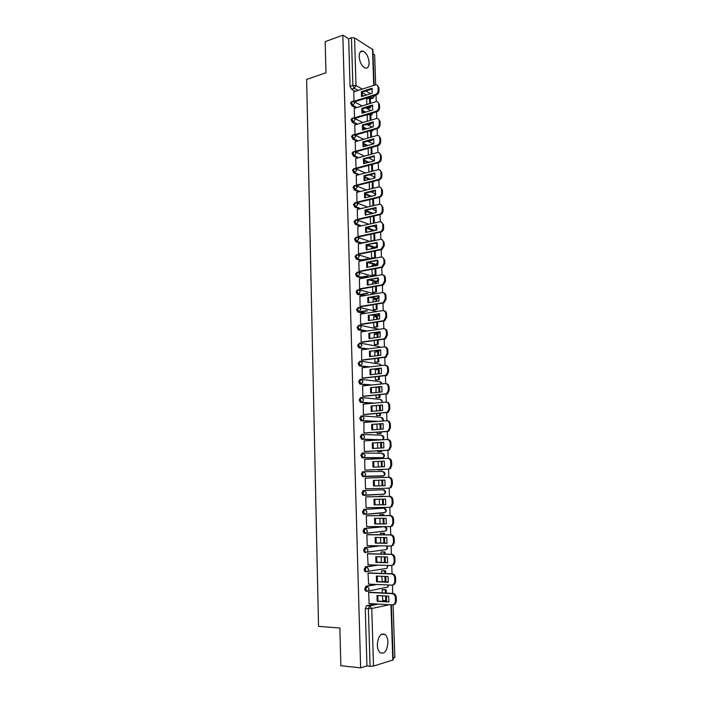<?xml version="1.0" encoding="UTF-8"?>
<svg xmlns="http://www.w3.org/2000/svg" width="703" height="703" viewBox="0 0 703 703"><rect width="100%" height="100%" fill="white"/><g stroke="black" fill="none" stroke-linecap="round" stroke-linejoin="round"><path stroke-width="1.05" d="M387.933 642.138C387.757 638.605 386.835 636.074 385.165 634.537C380.666 632.726 378.047 636.233 377.326 645.046C377.493 648.57 378.399 651.101 380.051 652.648C384.62 654.467 387.248 650.96 387.933 642.138M369.093 62.549C368.477 56.741 366.456 52.927 363.02 51.108C360.525 50.625 359.242 52.461 359.18 56.609C359.787 62.418 361.799 66.231 365.2 68.059C367.739 68.56 369.04 66.732 369.093 62.549M375.789 584.439L366.035 586.205L364.708 588.956L365.472 590.995L366.184 591.197M376.905 565.089L365.463 566.838L364.145 569.535L364.936 571.592L366.395 571.82M379.049 545.827L364.901 547.584L363.583 550.229L364.391 552.312L365.894 552.532M383.566 526.626L364.339 528.445L363.02 531.037L363.855 533.146L365.393 533.349M382.907 508.146L363.785 509.429L362.467 511.96L363.328 514.104L364.892 514.288M363.223 490.518L361.913 492.996L362.792 495.176L364.444 495.334L362.985 492.97L364.295 490.492L383.284 489.745L363.223 490.518L364.295 490.492L366.325 492.873L365.428 494.974L364.444 495.334M363.741 471.687L362.678 471.731L361.36 474.147L362.818 476.537L363.882 476.502L362.432 474.112L363.741 471.687L365.762 474.015L364.822 476.159L363.882 476.502L382.836 476.142L383.768 475.817L384.682 473.734L382.687 471.467L363.829 471.687M363.082 452.996L362.124 453.048L360.815 455.421L362.265 457.829L363.328 457.776L361.887 455.359L363.187 452.987L365.2 455.28L364.224 457.451L363.328 457.776L382.247 457.943L383.126 457.635L384.084 455.526L382.098 453.294L363.407 452.996M362.467 434.419L361.579 434.48L360.279 436.791L361.72 439.226L362.783 439.164L361.333 436.73L362.643 434.401L364.646 436.66L363.627 438.857L362.783 439.164L381.404 439.841M361.86 415.948L361.043 416.018L359.734 418.285L360.727 420.579L362.238 420.658L360.797 418.197L362.098 415.93L364.092 418.144L363.038 420.376L362.238 420.658L375.991 421.536M361.254 397.599L360.498 397.67L359.198 399.884L360.217 402.204L361.694 402.265L360.252 399.787L361.553 397.564L363.539 399.735L362.44 402.011L361.694 402.265L372.81 403.276M360.657 379.348L359.962 379.427L358.671 381.588L359.708 383.943L361.157 383.979L359.716 381.483L361.017 379.312L362.994 381.439L361.157 383.979L370.604 385.095M360.059 361.21L358.135 363.407L359.207 365.797L360.613 365.806L359.189 363.284L360.481 361.157L362.458 363.258L360.613 365.806L368.934 367.01M359.47 343.187L357.607 345.331L358.706 347.748L360.085 347.739L358.653 345.191L359.945 343.117L361.913 345.173L360.085 347.739L367.564 349.022M358.882 325.261L357.089 327.361L358.214 329.812L359.549 329.769L358.126 327.203L359.418 325.181L361.377 327.203L359.549 329.769L366.404 331.131M358.302 307.448L356.57 309.487L357.722 311.974L359.022 311.912L357.607 309.32L358.89 307.352L360.85 309.329L359.022 311.912L365.375 313.336M357.73 289.733L356.052 291.727L357.238 294.241L358.504 294.162L357.08 291.552L358.372 289.627L360.314 291.56L358.504 294.162L364.444 295.647M357.159 272.131L355.533 274.065L356.755 276.622L357.976 276.507L356.562 273.88L357.845 271.999L359.787 273.906L357.976 276.507L363.592 278.054M356.597 254.627L355.024 256.516L356.272 259.091L357.458 258.959L356.052 256.305L357.326 254.477L359.268 256.34L357.458 258.959L362.792 260.567M356.034 237.219L354.514 239.055L355.788 241.674L356.948 241.507L355.542 238.835L356.816 237.052L358.741 238.888L356.948 241.507L362.036 243.176M355.481 219.916L354.013 221.7L355.314 224.354L356.439 224.16L355.033 221.471L356.307 219.731L358.222 221.524L356.439 224.16L361.316 225.883M354.936 202.719L353.504 204.45L354.839 207.13L355.929 206.919L354.523 204.204L355.797 202.508L357.713 204.265L355.929 206.919L360.63 208.686M354.391 185.61L353.011 187.288L354.374 190.003L355.419 189.766L354.022 187.033L355.287 185.381L357.203 187.112L355.419 189.766L359.962 191.594M353.855 168.597L352.511 170.231L353.908 172.982L354.918 172.718L353.521 169.968L354.778 168.351L356.693 170.047L354.918 172.718L359.321 174.59L354.918 172.718L353.908 172.982L358.31 174.854M353.345 151.663L352.018 153.272L353.407 156.04L354.417 155.758L353.02 152.99L354.365 151.409L356.184 153.087L354.417 155.758L358.697 157.692M352.836 134.818L351.526 136.408L352.915 139.194L353.917 138.904L352.528 136.118L353.925 134.563L355.683 136.215L353.917 138.904L358.082 140.881M352.335 118.069L351.034 119.642L352.423 122.445L353.424 122.137L352.036 119.334L353.486 117.814L355.182 119.448L353.424 122.137L357.484 124.167M351.834 101.417L350.551 102.963L351.931 105.784L352.932 105.476L351.544 102.647L353.055 101.153L354.681 102.77L352.932 105.476L356.896 107.55M393.126 658.07L394.858 657.551L393.1 604.87M392.713 593.429L392.432 585.107M392.054 573.78L391.773 565.476M391.404 554.245L391.123 545.959M390.754 534.842L390.473 526.565M390.103 515.545L389.831 507.285M389.462 496.38L389.181 488.119M388.821 477.319L388.548 469.173M388.188 458.356L387.915 450.28M387.555 439.516L387.291 431.501M386.931 420.781L386.659 412.837M386.307 402.142L386.044 394.278M385.683 383.61L385.42 375.833M385.068 365.2L384.813 357.502M384.453 346.887L384.198 339.277M383.847 328.696L383.592 321.166M383.24 310.603L382.986 303.151M382.634 292.615L382.388 285.251M382.037 274.741L381.791 267.448M381.439 256.973L381.202 249.758M380.85 239.301L380.613 232.166M380.261 221.735L380.024 214.67M379.673 204.274L379.444 197.288M379.093 186.91L378.864 179.994M378.513 169.651L378.284 162.806M377.942 152.489L377.713 145.723M377.37 135.424L377.142 128.728M376.799 118.456L376.58 111.839M376.237 101.584L376.017 95.037M375.674 84.817L374.664 54.781L373.047 53.78M391.36 604.835L393.188 659.924L373.504 666.066L370.077 666.277L366.948 665.952L365.279 608.508L366.606 605.696L375.209 603.886M340.841 665.723L360.63 667.85L342.827 35.15L325.181 41.662L325.964 72.76L306.64 79.439L318.538 626.347L339.892 628.034L340.841 665.723M366.948 665.952L360.63 667.85M368.275 98.402L367.212 97.822M363.679 95.898L361.878 94.914M355.331 91.346L351.447 89.219L354.25 88.306L352.871 85.458L351.456 37.742L354.567 37.9L372.906 49.658L374.093 85.265M351.456 37.742L348.679 38.762L342.827 35.15M353.776 91.847L354.004 101.329L354.98 101.689M366.825 107.497L367.792 108.587M367.256 115.116L367.265 121.25M354.277 108.367L354.497 117.902L355.472 118.245M367.361 124.238L368.31 124.844M354.769 124.976L354.989 134.572L355.973 134.888M368.267 140.969L368.838 141.189M355.27 141.681L355.49 151.33L356.474 151.637M355.771 158.483L355.99 168.193L356.975 168.474M356.28 175.381L356.491 185.144L357.476 185.407M356.79 192.376L357.001 202.192L357.985 202.438M357.309 209.468L357.511 219.336L358.504 219.564M357.827 226.656L358.02 236.586L359.013 236.788M370.868 234.248L371.079 240.944L371.694 241.155M371.544 248.212L371.333 248.862M358.345 243.941L358.539 253.932L359.532 254.117M371.421 251.718L371.623 257.975L372.581 258.212M372.098 265.277L371.896 266.455M358.873 261.331L359.057 271.376L360.05 271.543M371.984 269.293L372.168 275.093L373.126 275.312M372.652 282.43L372.458 284.144M359.4 278.819L359.576 288.924L360.577 289.065M372.546 286.973L372.713 292.307L373.68 292.501M373.214 299.689L373.021 301.947M359.936 296.411L360.103 306.57L361.105 306.693M373.117 304.751L373.267 309.628L374.233 309.795M373.785 317.044L373.592 319.847M360.481 314.1L360.63 324.32L361.632 324.426M373.68 322.633L373.82 327.036L374.787 327.185M374.356 334.496L374.172 337.853M361.026 331.895L361.157 342.176L362.168 342.256M374.26 340.621L374.383 344.558L375.349 344.672M374.936 352.045L374.743 355.973M361.579 349.795L361.694 360.138L362.704 360.2M374.831 358.715L374.945 362.168L375.912 362.265M375.534 369.699L375.323 374.189M362.15 367.801L362.23 378.205L363.24 378.24M375.411 376.922L375.507 379.884L376.483 379.954M376.14 387.458L375.912 392.52M362.73 385.903L362.774 396.369L363.785 396.387M376 395.235L376.079 397.705L377.054 397.749M363.328 404.12L363.319 414.656L364.33 414.647M376.588 413.654L376.65 415.622L377.625 415.64M363.978 422.441L363.864 433.039L364.883 433.013M377.177 432.178L377.221 433.654L378.196 433.637M364.716 440.878L364.092 440.851L364.409 451.537L365.428 451.484M377.766 450.825L377.801 451.783L378.776 451.748M387.907 458.356L388.495 458.365C390.323 458.497 391.369 459.665 391.624 461.862L391.747 465.386L390.341 468.611L388.864 469.156L364.962 470.114L364.646 459.393L387.625 458.356C389.453 458.488 390.499 459.657 390.754 461.862L390.877 465.386L389.471 468.62L387.986 469.165L364.962 470.087M364.962 470.149L365.991 470.07M378.363 469.578L379.365 469.955M366.228 478.075L365.2 478.066M366.228 478.031L365.2 478.049L365.525 488.866L366.544 488.822L365.525 488.849M380.2 496.169L379.225 496.582M366.79 496.828L365.753 496.819L366.078 507.698L389.26 507.355L390.886 506.749L392.169 503.62L392.046 500.044C391.791 497.812 390.736 496.599 388.9 496.415L365.762 496.88M380.798 514.64L379.805 514.658L379.831 515.615M367.353 515.686L366.316 515.694L366.641 526.644L367.282 526.582M367.203 533.067L366.404 533.059M381.386 533.226L380.393 533.269L380.446 534.755M367.915 534.658L366.887 534.693L367.212 545.695L367.651 545.642M371.676 551.635L370.999 551.627M381.993 551.908L380.991 551.987L381.061 554.017M368.486 553.744L367.449 553.797L368.117 564.825M382.59 570.713L381.597 570.81L381.676 573.402M369.066 572.945L368.021 573.024L368.627 584.114M381.764 576.267L382.344 581.653M383.197 589.624L382.195 589.755L382.3 592.901M369.637 592.26L368.6 592.365L369.163 603.525M361.201 419.832L361.228 420.737M360.665 401.413L360.692 402.353M360.129 383.109L360.156 384.084M359.593 364.91L359.62 365.92M359.057 346.816L359.092 347.862M383.478 475.817L362.818 476.537M381.281 457.996L362.265 457.829M380.358 439.911L361.72 439.226M374.945 421.615L361.175 420.737M371.764 403.373L360.639 402.362M369.567 385.209L360.103 384.093M367.889 367.133L359.567 365.929M378.152 351.017L375.745 350.727M366.527 349.154L359.04 347.871M377.643 333.538L373.565 332.888M365.367 331.271L358.512 329.927M377.124 316.157L371.738 315.146M364.347 313.494L357.985 312.079M376.615 298.872L370.165 297.501M363.416 295.822L357.467 294.337M376.105 281.683L368.776 279.943M362.563 278.239L356.948 276.701M375.595 264.592L367.537 262.491M361.773 260.76L356.439 259.161M374.189 247.676L366.887 245.294M361.017 243.387L355.92 241.727M373.451 230.716L366.281 228.203M360.305 226.102L355.419 224.389M371.992 213.571L365.683 211.208M359.62 208.923L354.91 207.157M370.543 196.48L365.103 194.3M358.952 191.84L354.409 190.021M369.207 179.485L364.541 177.499M367.959 162.578L363.978 160.794M357.686 157.964L353.407 156.04M366.799 145.767L363.433 144.177M357.08 141.171L352.915 139.194M365.701 129.053L362.906 127.656M356.491 124.466L352.423 122.445M368.873 114.624L368.328 114.343M364.664 112.427L362.388 111.241M355.903 107.858L351.931 105.784M366.738 98.886L366.729 104.492M382.388 595.819L382.907 600.661M383.574 531.38L384.049 531.169M382.977 512.874L383.522 512.61M382.379 494.473L382.986 494.165M381.949 476.159L382.441 475.834M348.679 38.762L350.068 86.381L351.447 89.219M367.59 131.514L367.801 138.104M368.126 148.386L368.346 155.055M368.671 165.363L368.882 172.103M369.216 182.437L369.435 189.248M369.76 199.608L369.98 206.489M370.314 216.884L370.534 223.835M376.333 405.666L376.5 410.965M376.922 424.155L377.089 429.515M377.511 442.741L377.687 448.18M378.109 461.449L378.284 466.95M378.706 480.263L378.882 485.835M379.312 499.227L379.488 504.798M379.919 518.313L380.095 523.884M380.534 537.514L380.71 543.076M381.149 556.829L381.325 562.391M353.996 101.276L375.472 94.483C377.159 93.745 378.056 92.374 378.161 90.362L378.056 87.242C377.889 85.573 377.072 84.764 375.622 84.817L353.723 91.865M372.195 93.191L372.028 88.262L361.351 91.698L361.509 96.592L372.195 93.191M366.913 108.174L369.752 107.295L370.569 107.735L370.525 106.355M370.419 103.341L370.261 98.482L369.453 98.033L369.629 103.587M370.569 107.735L367.731 108.605M369.752 107.295L369.725 106.601M366.553 98.947L369.453 98.033M377.3 85.353L378.891 87.717L378.056 87.242M354.787 101.75L376.307 94.949C377.994 94.22 378.891 92.849 378.996 90.836L378.891 87.717M372.265 88.93L362.194 92.163L361.351 91.698M362.124 96.39L362.194 92.163M354.497 117.849L376.035 111.302C377.731 110.591 378.627 109.22 378.732 107.199L378.627 104.062C378.442 102.33 377.599 101.513 376.087 101.61L354.215 108.385M372.739 109.958L372.581 105.002L361.869 108.324L362.019 113.236L372.739 109.958M367.423 124.449L370.279 123.605L371.096 124.018L371.07 123.139M370.973 120.143L370.797 114.712L369.98 114.29L370.173 120.38M371.096 124.018L368.249 124.862M367.071 115.169L369.98 114.29M377.819 102.102L379.462 104.519L378.627 104.062M355.279 118.306L376.87 111.751C378.566 111.039 379.462 109.668 379.567 107.647L379.462 104.519M372.81 105.643L362.713 108.763L361.869 108.324M362.651 113.051L362.713 108.763M354.989 134.519L376.597 128.218C378.302 127.524 379.198 126.162 379.304 124.132L379.198 120.978C379.005 119.185 378.117 118.359 376.553 118.491L354.707 124.993M373.302 126.83L373.135 121.839L362.388 125.037L362.537 129.985L373.302 126.83M371.131 140.161L371.615 140.02M371.518 137.041L371.325 131.048L370.543 130.653L370.718 137.27M371.632 140.398L368.767 141.215M378.337 118.948L380.033 121.408L379.198 120.978M355.771 134.95L377.441 128.649C379.137 127.955 380.042 126.593 380.147 124.563L380.033 121.408M373.355 122.463L363.231 125.459L362.388 125.037M363.179 129.791L363.231 125.459M355.49 151.277L377.168 145.231C378.873 144.554 379.778 143.201 379.884 141.162L379.778 137.99C379.567 136.136 378.645 135.301 377.028 135.468L355.2 141.707M373.855 143.79L373.688 138.781L362.906 141.839L363.064 146.822L373.855 143.79M372.072 154.027L371.711 147.393M371.272 154.247L371.052 147.577M378.855 135.89L380.613 138.403L379.778 137.99M356.272 151.69L378.003 145.644C379.717 144.967 380.622 143.605 380.727 141.567L380.613 138.403M373.899 139.37L363.759 142.252L362.906 141.839M363.706 146.637L363.759 142.252M355.99 168.131L377.739 162.349C379.453 161.69 380.358 160.337 380.464 158.289L380.358 155.099C380.13 153.184 379.181 152.34 377.502 152.551L355.7 158.509M374.418 160.855L374.251 155.811L363.433 158.746L363.592 163.755L374.418 160.855M372.625 171.128L372.405 164.37M371.825 171.33L371.606 164.59M379.374 152.929L381.193 155.486L380.358 155.099M356.764 168.527L378.583 162.736C380.297 162.077 381.202 160.723 381.307 158.676L381.193 155.486M374.453 156.374L364.286 159.133L363.433 158.746M364.242 163.579L364.286 159.133M356.491 185.091L378.381 179.546C380.059 178.878 380.947 177.534 381.052 175.513L380.938 172.305C380.701 170.337 379.717 169.476 377.986 169.731L356.201 175.407M374.98 178.008L374.813 172.938L363.961 175.75L364.119 180.785L374.98 178.008M373.188 188.316L372.968 181.488M372.379 188.518L372.159 181.69M379.892 170.064L381.782 172.674L380.938 172.305M357.265 185.46L379.225 179.906C380.903 179.247 381.791 177.903 381.887 175.882L381.782 172.674M375.007 173.483L364.813 176.119L363.961 175.75M364.787 180.609L364.813 176.119M357.001 202.139L379.058 196.831C380.692 196.146 381.553 194.819 381.632 192.842L381.527 189.608C381.281 187.631 380.297 186.752 378.557 186.98L356.711 192.402M375.543 195.267L375.376 190.17L364.488 192.85L364.646 197.912L375.543 195.267M373.75 205.601L373.521 198.703M372.942 205.794L372.713 198.905M380.411 187.306L382.37 189.968L381.527 189.608M357.774 202.49L379.901 197.174C381.536 196.489 382.397 195.162 382.476 193.193L382.37 189.968M375.56 190.689L365.349 193.193L364.488 192.85M365.323 197.745L365.349 193.193M357.511 219.283L379.734 214.213C381.316 213.51 382.151 212.201 382.23 210.267L382.116 207.025C381.87 205.03 380.877 204.134 379.137 204.336L357.221 209.485M376.114 212.631L375.947 207.499L365.024 210.048L365.182 215.136L376.114 212.631M374.312 222.992L374.084 216.023M373.504 223.176L373.275 216.208M380.929 204.635L382.959 207.35L382.116 207.025M358.275 219.617L380.578 214.529C382.168 213.835 382.994 212.526 383.073 210.592L382.959 207.35M376.123 207.991L365.885 210.373L365.024 210.048M365.868 214.977L365.885 210.373M358.02 236.533L380.42 231.691C381.957 230.979 382.757 229.679 382.819 227.798L382.713 224.529C382.467 222.526 381.465 221.612 379.725 221.797L357.73 226.682M376.694 230.092L376.518 224.934L365.56 227.341L365.718 232.465L376.694 230.092M374.884 240.488L374.655 233.44M371.105 240.962L374.058 240.338L373.838 233.616M374.058 240.338L374.646 240.54M361.447 242.983L367.37 241.744M370.771 231.296L373.741 230.654M381.448 222.069L383.557 224.846L382.713 224.529M358.785 236.841L381.263 231.999C382.801 231.287 383.601 229.986 383.671 228.106L383.557 224.846M376.685 225.391L366.421 227.649L365.56 227.341M366.421 232.315L366.421 227.649M358.539 253.871L381.105 249.284L383.416 245.435L383.311 242.148C383.065 240.127 382.063 239.196 380.314 239.354L358.24 243.967M377.265 247.649L377.098 242.465L366.105 244.741L366.263 249.89L377.265 247.649M371.641 257.975L375.437 257.649L375.226 250.953M375.13 248.089L374.295 247.649L374.312 248.256M375.437 257.649L372.476 258.238M368.205 259.073L361.931 260.303M374.611 257.395L374.409 251.12M361.096 260.048L367.361 258.818M371.316 248.264L374.295 247.649M381.966 239.609L384.154 242.43L383.311 242.148M359.295 254.161L381.957 249.556L384.269 245.716L384.154 242.43M377.256 242.895L366.105 244.741M366.975 249.75L366.957 245.022M359.057 271.323L381.791 266.973L384.023 263.168L383.908 259.864C383.662 257.825 382.66 256.876 380.903 257.017L358.758 261.358M377.845 265.321L377.678 260.101L366.641 262.245L366.808 267.421L377.845 265.321M372.177 275.093L376 274.785L375.797 268.581M375.701 265.725L375.674 264.996L374.848 264.75L374.884 265.883M376 274.785L373.012 275.33M368.108 276.235L361.43 277.457M375.165 274.548L374.971 268.731M360.586 277.228L367.274 275.998M371.861 265.321L374.848 264.75M382.485 257.254L384.761 260.128L383.908 259.864M359.804 271.586L382.643 267.228L384.875 263.432L384.761 260.128M377.819 260.497L366.641 262.245M367.528 267.281L367.502 262.5M359.576 288.863L382.485 284.759L384.62 281.007L384.515 277.685C384.26 275.638 383.258 274.662 381.492 274.776L359.277 278.845M378.434 283.089L378.258 277.834L367.186 279.838L367.353 285.049L378.434 283.089M372.713 292.307L376.553 292.009L376.369 286.306M376.281 283.467L376.237 282.175L375.402 281.938L375.455 283.617M376.553 292.009L373.557 292.527M367.897 293.494L360.727 294.715M375.718 291.798L375.551 286.446M359.883 294.504L367.054 293.274M372.405 282.474L375.402 281.938M382.994 274.996C384.418 275.242 385.209 276.217 385.367 277.931L384.515 277.685M360.314 289.109L383.337 284.996L385.481 281.253L385.367 277.931M378.399 278.212L367.186 279.838M368.091 284.917L368.056 280.075M360.103 306.517L383.17 302.659L385.235 298.96L385.121 295.611C384.866 293.546 383.864 292.562 382.089 292.65L359.804 296.429M379.022 300.963L378.847 295.682L367.739 297.545L367.906 302.782L379.022 300.963M373.267 309.619L377.116 309.338L376.949 304.127M376.861 301.315L376.799 299.443L375.964 299.232L376.035 301.455M377.116 309.338L374.093 309.812M367.528 310.858L359.769 312.079M376.281 309.144L376.123 304.267M359.374 311.816L366.685 310.664M372.95 299.733L375.964 299.232M383.513 292.843C384.989 293.072 385.806 294.065 385.973 295.831L385.121 295.611M360.832 306.736L384.031 302.87L386.088 299.17L385.973 295.831M378.97 296.025L367.739 297.545M368.653 302.659L368.609 297.756M360.63 324.268L383.864 320.656L385.842 317.009L385.727 313.643C385.481 311.57 384.471 310.559 382.696 310.629L360.323 314.127M379.611 318.942L379.435 313.626L368.293 315.348L368.451 320.621L379.611 318.942M373.82 327.027L377.687 326.763L377.537 322.062M377.441 319.267L377.362 316.807L376.527 316.622L376.615 319.39M377.687 326.763L374.629 327.203M376.852 326.587L376.703 322.185M373.504 317.088L376.527 316.622M384.031 310.796C385.552 311.007 386.404 312.018 386.588 313.846L385.727 313.643M361.342 324.47L384.726 320.849L386.703 317.202L386.588 313.846M379.55 313.942L368.293 315.348M369.216 320.506L369.163 315.542M361.157 342.115L384.567 338.767L386.457 335.173L386.342 331.79C386.096 329.689 385.077 328.661 383.293 328.705L360.859 331.921M380.209 337.027L380.033 331.684L368.847 333.266L369.013 338.565L380.209 337.027M374.383 344.54L378.258 344.285L378.117 340.103M378.029 337.326L377.933 334.276L377.089 334.11L377.203 337.44M378.258 344.285L375.174 344.698M377.414 344.136L377.291 340.217M374.066 334.54L377.089 334.11M384.55 328.863C386.123 329.048 387.01 330.076 387.204 331.957L386.342 331.79M361.852 342.299L385.42 338.934L387.318 335.34L387.204 331.957M380.13 331.965L368.847 333.266M369.787 338.459L369.716 333.433M361.694 360.077L385.262 356.983L387.081 353.442L386.966 350.032C386.712 347.923 385.692 346.878 383.9 346.895L361.386 349.822M380.806 355.217L380.622 349.848L369.409 351.28L369.576 356.614L380.806 355.217M374.945 362.15L378.829 361.913L378.706 358.249M378.618 355.49L378.504 351.843L377.66 351.702L377.783 355.595M378.829 361.913L375.71 362.282M377.986 361.781L377.88 358.345M374.62 352.089L377.66 351.702M385.068 347.036C386.703 347.185 387.617 348.24 387.828 350.182L386.966 350.032M362.361 360.235L386.123 357.124L387.942 353.583L387.828 350.182M380.718 350.094L369.409 351.28M370.358 356.518L370.279 351.43M362.23 378.144L385.956 375.314L387.704 371.817L387.59 368.398C387.335 366.272 386.307 365.2 384.515 365.2L361.922 367.827M381.404 373.521L381.228 368.117L369.971 369.4L370.138 374.769L381.404 373.521M375.507 379.857L379.409 379.638L379.304 376.5M379.216 373.768L379.075 369.514L378.232 369.391L378.381 373.855M379.409 379.638L376.237 379.98M378.566 379.532L378.469 376.588M375.182 369.743L378.232 369.391M385.587 365.314C387.274 365.437 388.223 366.509 388.451 368.521L387.59 368.398M362.862 378.284L386.826 375.428L388.566 371.94L388.451 368.521M381.307 368.328L369.971 369.4M370.938 374.681L370.841 369.523M362.774 396.316L386.659 393.75L388.328 390.306L388.214 386.861C387.959 384.726 386.931 383.636 385.13 383.61L362.458 385.938M382.01 391.931L381.834 386.492L370.534 387.634L370.701 393.03L382.01 391.931M376.079 397.67L379.98 397.476L379.901 394.866M379.813 392.151L379.655 387.283L378.812 387.186L378.97 392.23M379.98 397.476L376.755 397.775M379.137 397.388L379.058 394.945M375.754 387.494L378.812 387.186M386.105 383.706C387.854 383.803 388.838 384.884 389.075 386.966L388.214 386.861M363.354 396.43L387.529 393.838L389.19 390.402L389.075 386.966M381.896 386.676L370.534 387.634M371.518 392.951L371.412 387.731M363.31 414.594L387.362 412.292L388.961 408.909L388.838 405.446C388.583 403.285 387.555 402.178 385.745 402.125L363.003 404.155M382.617 410.455L382.441 404.981L371.105 405.974L371.272 411.396L382.617 410.455M376.65 415.587L380.569 415.403L380.499 413.338M380.411 410.64L380.244 405.332M380.569 415.403L377.247 415.666M379.725 415.341L379.655 413.399M379.567 410.71L379.4 405.403M386.632 402.204C388.425 402.265 389.453 403.373 389.708 405.517L388.838 405.446M363.82 414.691L388.232 412.362L389.822 408.979L389.708 405.517M382.494 405.13L371.105 405.974M372.098 411.334L371.984 406.044M363.864 432.978L386.729 431.431L388.065 430.957L389.594 427.617L389.48 424.137C389.216 421.958 388.188 420.833 386.369 420.754L363.548 422.477M383.232 429.085L383.047 423.584L371.676 424.419L371.843 429.885L383.232 429.085M377.221 433.61L381.158 433.443L381.105 431.914M381.017 429.243L380.841 423.865M381.158 433.443L377.687 433.672M380.305 433.408L380.261 431.976M380.174 429.305L379.998 423.927M387.063 420.798L387.239 420.816C389.049 420.895 390.086 422.02 390.341 424.19L389.48 424.137M364.224 433.057L387.599 431.475L388.935 431.001L390.464 427.67L390.341 424.19M383.091 423.698L371.676 424.419M372.687 429.823L372.555 424.471M364.409 451.475L387.353 450.245L388.768 449.727L390.235 446.449L390.112 442.943C389.857 440.755 388.821 439.603 386.993 439.498L364.092 440.913M383.847 447.837L383.662 442.292L372.247 442.978L372.423 448.47L383.847 447.837M377.801 451.739L381.747 451.59L381.711 450.614M381.624 447.96L381.448 442.512M381.747 451.59L377.968 451.783M380.894 451.572L380.868 450.658M380.78 448.004L380.604 442.556M387.485 439.516L387.871 439.533C389.682 439.639 390.727 440.781 390.982 442.969L390.112 442.943M364.47 451.537L388.223 450.263L389.638 449.744L391.096 446.475L390.982 442.969M383.697 442.372L372.247 442.978M373.275 448.426L373.135 443.004M384.462 466.695L384.286 461.124L372.827 461.651L373.003 467.17L384.462 466.695M378.381 469.964L382.327 469.419M382.239 466.783L382.054 461.265M382.335 469.832L378.381 469.991M381.386 466.827L381.211 461.309M384.295 461.168L372.827 461.651M373.873 467.135L373.715 461.651M365.516 488.805L388.627 488.198L390.174 487.618L391.518 484.446L391.395 480.896C391.14 478.673 390.095 477.486 388.258 477.328L365.2 478.11M385.086 485.668L384.901 480.061L373.416 480.43L373.583 485.993L385.086 485.668M382.854 485.729L382.669 480.14M382.001 485.747L381.817 480.167M388.258 477.328L389.137 477.311C390.965 477.469 392.01 478.655 392.274 480.87L391.395 480.896M388.627 488.198L391.053 487.592L392.388 484.42L392.274 480.87M385.095 485.659L374.471 485.958L374.295 480.404L373.416 480.43M384.91 480.07L374.295 480.404M374.471 485.958L373.583 485.993M385.719 504.754L385.534 499.112L373.996 499.323L374.172 504.921L385.719 504.754M383.205 496.503L379.216 496.195M383.469 504.745L383.293 499.156M382.353 496.52L383.188 496.107M382.617 504.754L382.432 499.174M379.216 496.213L382.335 496.151M389.532 507.338L391.764 506.687L393.047 503.568L392.924 500C392.661 497.759 391.615 496.555 389.778 496.371L365.762 496.854M385.727 504.71L375.059 504.859L374.875 499.306M375.059 504.859L374.172 504.921M366.641 526.582L389.91 526.626L391.597 525.985L392.819 522.909L392.705 519.315C392.441 517.065 391.386 515.826 389.541 515.615L366.325 515.756M386.351 523.963L386.158 518.287L374.594 518.331L374.761 523.963L386.351 523.963M383.82 515.589L383.794 514.622L379.945 514.649M384.093 523.884L383.908 518.296M382.968 515.589L382.933 514.684L383.794 514.622M383.232 523.884L383.056 518.296M379.805 514.71L382.933 514.684M390.789 526.538L392.467 525.906L393.698 522.83L393.575 519.236C393.311 516.986 392.265 515.756 390.42 515.545L366.36 515.694M386.369 523.884L375.657 523.884L375.455 518.331M375.657 523.884L374.761 523.963M367.212 545.642L390.552 546.011L392.3 545.343L393.478 542.321L393.355 538.7C393.091 536.433 392.037 535.176 390.183 534.939L366.887 534.755M386.984 543.287L386.799 537.575L375.182 537.461L375.358 543.12L386.984 543.287M384.444 534.79L384.4 533.243L380.859 533.217M384.717 543.138L384.541 537.549M383.583 534.781L383.539 533.331L384.4 533.243M383.856 543.12L383.68 537.54M380.402 533.313L383.539 533.331M391.439 545.906L393.188 545.238L394.357 542.215L394.234 538.595C393.97 536.336 392.915 535.08 391.061 534.842L367.238 534.649M387.019 543.164L376.246 543.015L376.043 537.47M376.246 543.015L375.358 543.12M367.774 564.808L391.211 565.52L393.021 564.825L394.146 561.846L394.023 558.208C393.759 555.924 392.696 554.649 390.833 554.377L367.449 553.859M387.625 562.725L387.432 556.987L375.78 556.697L375.956 562.4L387.625 562.725M385.077 554.105L385.007 551.969L381.597 551.899M371.281 551.688L370.604 551.679M385.349 562.505L385.165 556.925M384.216 554.087L384.146 552.092L385.007 551.969M384.479 562.479L384.304 556.908M369.734 551.793L370.411 551.802M380.991 552.022L384.146 552.092M367.994 552.119L367.317 552.11M392.098 565.388L393.9 564.694L395.024 561.715L394.901 558.077C394.638 555.801 393.575 554.526 391.72 554.254L367.959 553.727M387.669 562.567L376.852 562.268L376.632 556.723M376.852 562.268L375.956 562.4M368.354 584.105L391.861 585.151L393.733 584.43L394.805 581.495L394.682 577.831C394.418 575.529 393.355 574.237 391.492 573.938L368.021 573.086M388.267 582.286L388.074 576.513L376.377 576.056L376.562 581.794L388.267 582.286M385.71 573.543L385.622 570.818L382.283 570.704M381.94 581.636L385.973 581.618L385.798 576.425M384.84 573.516L384.761 570.959L385.622 570.818M385.112 581.768L384.936 576.39M381.597 570.845L384.761 570.959M392.863 584.993L394.611 584.263L395.692 581.337L395.569 577.681C395.297 575.379 394.234 574.087 392.371 573.789L368.609 572.927M388.32 582.093L377.449 581.636L377.221 576.091M377.449 581.636L376.562 581.794M368.926 603.508L392.52 604.905L394.445 604.158L395.481 601.267L395.35 597.585C395.086 595.265 394.023 593.947 392.142 593.622L368.6 592.427M388.908 601.97L388.724 596.153L376.984 595.538L377.159 601.302L388.908 601.97M386.342 593.104L386.237 589.773L382.942 589.615M382.546 600.634L386.588 600.634L386.439 596.039M385.472 593.06L385.376 589.94L386.237 589.773M385.727 600.819L385.569 595.986M382.195 589.782L385.376 589.94M393.627 604.712L395.332 603.965L396.36 601.083L396.237 597.401C395.974 595.081 394.901 593.763 393.03 593.446L369.242 592.242M388.979 601.742L378.056 601.118L377.819 595.582M378.056 601.118L377.159 601.302M387.002 587.286L367.274 591.249L366.571 591.047L365.797 589.009L367.124 586.258L376.87 584.483M366.035 586.205L367.124 586.258L369.18 588.85L368.46 590.801L365.472 590.995M386.422 568.428L366.017 571.636L365.226 569.571L366.553 566.873L377.977 565.124M365.463 566.838L366.553 566.873L368.609 569.421L367.845 571.398L364.936 571.592M385.833 549.676L365.472 552.338L364.664 550.247L365.982 547.602L380.112 545.844M364.901 547.584L365.982 547.602L368.029 550.106L367.238 552.119L364.391 552.312M385.244 531.046L365.56 533.349L364.101 531.037L365.419 528.454L384.743 526.644M364.339 528.445L365.419 528.454L367.458 530.914L366.632 532.953L363.855 533.146M384.655 512.522L364.998 514.288L363.539 511.951L364.857 509.42L384.031 508.137M363.785 509.429L364.857 509.42L366.887 511.837L366.026 513.911L363.328 514.104M366.606 605.696L369.69 605.881L378.276 604.062M389.321 604.712L371.764 608.526L373.504 666.066M392.792 660.196L390.956 604.808M370.279 98.895L372.344 98.244L369.98 96.944M366.465 95.01L362.08 92.611M358.126 90.441L354.25 88.306L355.999 85.59L362.3 89.088M365.78 91.012L370.613 93.692M373.724 85.388L372.52 49.096M354.567 37.9L355.999 85.59L352.871 85.458L350.068 86.381M383.416 526.626L384.479 526.626L386.501 529.008L385.692 530.993C387.353 529.526 387.256 528.164 385.393 526.899M384.031 512.865L365.209 514.271M382.819 508.146L383.882 508.128L385.885 510.475L385.051 512.496C386.729 511.072 386.659 509.719 384.84 508.427M384.066 494.112L364.523 495.334M381.202 457.996L382.397 457.934M362.985 434.419L381.509 435.227L383.486 437.424L382.494 439.56C384.26 438.321 384.313 437.002 382.66 435.614M362.563 415.965L380.921 417.266L382.898 419.419L382.423 421.053M362.142 397.626L380.341 399.409L382.309 401.527L382.186 402.441M361.729 379.4L379.761 381.65L381.72 383.952M361.298 361.289L379.189 363.996L381.088 365.595M377.739 351.069L378.768 350.938L376.773 350.595M360.876 343.284L378.618 346.447L380.279 347.37M377.168 333.6L378.196 333.459L374.594 332.747M360.446 325.392L379.207 329.294M376.606 316.236L377.625 316.078L372.757 314.988M360.015 307.606L376.975 311.517M376.052 298.968L377.063 298.793L371.184 297.325M359.584 289.935L374.919 293.863M375.49 281.789L376.509 281.613L369.796 279.768M359.145 272.36L373.135 276.305M374.936 264.715L375.947 264.521L368.548 262.298M358.697 254.899L371.544 258.845M374.488 247.72L375.402 247.535L367.414 244.925M358.258 237.535L370.121 241.481M374.585 230.549L366.412 227.675M357.809 220.267L368.829 224.213M373.847 226.014L376.606 228.08L375.507 230.347M372.994 213.343L365.806 210.636M357.352 203.105L367.634 207.042M372.379 208.861L376.061 211.269L375.683 212.728M371.544 196.242L365.217 193.703M356.896 186.04L366.527 189.968M371.017 191.796L373.618 192.859L375.507 194.555L375.42 195.302M370.2 179.23L364.637 176.857L370.209 179.23M368.961 162.314L364.066 160.108M367.792 145.495L363.504 143.456M366.694 128.763L362.95 126.9M369.857 114.325L369.312 114.044M365.657 112.129L362.414 110.433M371.94 114.826L371.079 114.967L372.739 112.998M372.458 131.074L371.615 131.215L373.038 129.923M372.977 147.402L372.142 147.56L373.038 147.024M376.158 247.342L375.402 247.535L377.168 244.987L375.85 243.185M376.694 264.328L375.947 264.521L377.722 261.982L377.203 260.62M377.23 281.411L376.509 281.613L378.284 279.082L378.117 278.256M377.775 298.59L377.063 298.793L378.829 296.042M378.319 315.867L377.625 316.078L379.4 313.96M378.864 333.248L379.813 332.009M379.418 350.727L380.015 350.182M372.432 127.076L366.632 124.449M373.539 143.878L367.616 141.154M374.339 160.873L368.662 157.947M374.963 178.017L373.091 176.268L369.778 174.827M381.931 439.814L361.237 439.059M383.434 494.455L384.409 494.104L385.279 492.056L383.284 489.745M386.747 545.95C387.863 547.321 387.731 548.533 386.334 549.614L387.107 547.655L386.483 545.95M387.915 565.423L386.984 568.332L387.52 565.414M388.741 585.01L387.634 587.172L388.328 584.993M373.205 98.112L372.344 98.244L374.066 95.652M365.279 608.508L368.372 608.701L369.69 605.881L371.764 608.526L368.372 608.701L370.077 666.277M374.119 95.634L374.453 96.118L372.493 98.306L370.279 99M376.307 94.949L375.472 94.483M378.996 90.836L378.161 90.362M376.87 111.751L376.035 111.302M379.567 107.647L378.732 107.199M377.441 128.649L376.597 128.218M380.147 124.563L379.304 124.132M378.003 145.644L377.168 145.231M380.727 141.567L379.884 141.162M378.583 162.736L377.739 162.349M381.307 158.676L380.464 158.289M379.154 179.924L378.311 179.564M381.887 175.882L381.052 175.513M379.734 197.218L378.891 196.875M382.476 193.193L381.632 192.842M380.323 214.608L379.471 214.283M383.073 210.592L382.23 210.267M380.912 232.095L380.059 231.797M383.671 228.106L382.819 227.798M381.501 249.697L380.648 249.416M384.269 245.716L383.416 245.435M382.089 267.395L381.237 267.14M384.875 263.432L384.023 263.168M382.687 285.198L381.834 284.961M385.481 281.253L384.62 281.007M383.293 303.107L382.432 302.896M386.088 299.17L385.235 298.96M383.891 321.113L383.038 320.928M386.703 317.202L385.842 317.009M384.506 339.241L383.645 339.074M387.318 335.34L386.457 335.173M385.112 357.467L384.251 357.326M387.942 353.583L387.081 353.442M385.727 375.806L384.866 375.683M388.566 371.94L387.704 371.817M386.351 394.251L385.481 394.155M389.19 390.402L388.328 390.306M386.966 412.81L386.105 412.74M389.822 408.979L388.961 408.909M387.599 431.475L386.729 431.431M390.464 427.67L389.594 427.617M388.223 450.263L387.353 450.245M391.096 446.475L390.235 446.449M388.864 469.156L387.986 469.165M391.747 465.386L390.877 465.386M391.624 461.862L390.754 461.862M392.388 484.42L391.518 484.446M389.778 496.371L388.9 496.415M393.047 503.568L392.169 503.62M392.924 500L392.046 500.044M390.42 515.545L389.541 515.615M393.698 522.83L392.819 522.909M393.575 519.236L392.705 519.315M391.061 534.842L390.183 534.939M394.357 542.215L393.478 542.321M394.234 538.595L393.355 538.7M391.72 554.254L390.833 554.377M395.024 561.715L394.146 561.846M394.901 558.077L394.023 558.208M392.371 573.789L391.492 573.938M395.692 581.337L394.805 581.495M395.569 577.681L394.682 577.831M393.03 593.446L392.142 593.622M396.36 601.083L395.481 601.267M396.237 597.401L395.35 597.585M381.395 634.229L385.165 634.537M360.173 52.11L363.02 51.108M370.806 115.134L373.196 112.867M354.479 101.909L362.08 105.933M365.692 107.84L370.806 110.556M371.333 131.364L373.636 129.747M371.861 147.683L373.768 146.822M354.374 190.003L355.481 189.748L360.024 191.576M354.839 207.13L356.043 206.884L360.762 208.659M355.314 224.354L356.614 224.108L361.518 225.839M355.788 241.674L357.186 241.437L362.317 243.115M356.272 259.091L357.765 258.871L363.152 260.497M356.755 276.622L358.345 276.402L364.049 277.975M357.238 294.241L358.925 294.03L365.006 295.55M357.722 311.974L359.505 311.763L366.052 313.23M358.214 329.812L360.085 329.602L367.212 331.008M358.706 347.748L368.539 348.89M359.207 365.797L370.103 366.869M359.708 383.943L372.028 384.954M360.217 402.204L374.585 403.118M360.727 420.579L378.311 421.361M361.755 457.653L383.126 457.635C384.875 456.352 384.893 455.026 383.205 453.655M362.273 476.353L383.768 475.817C385.49 474.49 385.481 473.154 383.75 471.81M362.792 495.176L384.409 494.104C386.105 492.724 386.07 491.379 384.295 490.07M354.962 118.552L362.88 122.559M355.454 135.301L363.706 139.273M374.453 160.723L374.058 160.284M355.938 152.129L364.585 156.084M375.121 177.446L374.585 176.787M356.43 169.063L365.498 172.982M375.771 194.283L375.112 193.378M371.606 196.225L365.226 193.659M376.395 211.234L375.648 210.056M373.126 213.317L365.832 210.566M376.043 230.233L376.922 229.064M377.001 228.405L376.175 226.832M374.787 230.505L366.571 227.614M367.695 244.872L375.639 247.465C377.704 246.656 378.056 245.4 376.711 243.704M368.908 262.228L376.246 264.442C378.284 263.59 378.618 262.333 377.247 260.664M370.253 279.68L376.861 281.508L378.68 279.399M371.738 297.237L377.485 298.67L379.216 296.956M373.434 314.882L378.1 315.928L379.717 314.496M375.393 332.633L378.724 333.292L380.182 332.124M377.739 350.472L379.348 350.753L380.376 350.138M380.455 347.344L379.936 346.904M381.413 365.56L380.481 364.444M382.124 383.917L381.026 382.089M382.581 402.406L381.562 399.822M382.713 421.035C383.627 419.735 383.434 418.619 382.107 417.67M374.453 96.065L374.435 95.538M379.225 179.906L378.381 179.546M379.901 197.174L379.058 196.831M380.578 214.529L379.734 214.213M381.263 231.999L380.42 231.691M381.957 249.556L381.105 249.284M382.643 267.228L381.791 266.973M383.337 284.996L382.485 284.759M384.031 302.87L383.17 302.659M384.726 320.849L383.864 320.656M385.42 338.934L384.567 338.767M386.123 357.124L385.262 356.983M386.826 375.428L385.956 375.314M387.529 393.838L386.659 393.75M388.232 412.362L387.362 412.292M388.935 431.001L388.065 430.957M389.638 449.744L388.768 449.727M390.341 468.611L389.471 468.62M391.053 487.592L390.174 487.618M391.764 506.687L390.886 506.749M392.467 525.906L391.597 525.985M393.188 545.238L392.3 545.343M393.9 564.694L393.021 564.825M394.611 584.263L393.733 584.43M395.332 603.965L394.445 604.158"/></g></svg>
